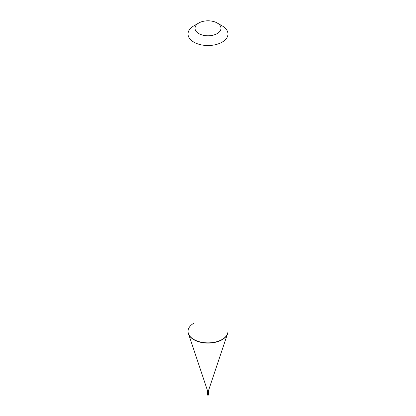 <?xml version="1.0" encoding="UTF-8"?>
<svg xmlns="http://www.w3.org/2000/svg" width="416" height="416" viewBox="0 0 416 416"><rect width="100%" height="100%" fill="white"/><g stroke="black" fill="none" stroke-linecap="round" stroke-linejoin="round"><path stroke-width="0.62" d="M207.553 394.378A0.499 0.286 0 0 0 208.354 394.706A0.499 0.286 180 0 0 208.447 394.378M207.683 394.321L208.447 394.503L208.447 391.893L207.553 391.893L207.225 389.87A0.79 0.458 0 0 0 207.771 390.218A0.79 0.458 0 0 0 208.556 390.109A0.79 0.458 180 0 0 208.775 389.87L227.209 334.719M193.882 323.185A19.968 11.528 0 0 0 188.032 331.339A19.968 11.528 0 0 0 188.391 333.523A19.968 11.528 0 0 0 202.15 342.363A19.968 11.528 0 0 0 222.118 339.492L222.118 339.492A19.968 11.528 180 0 0 227.609 333.523A19.968 11.528 180 0 0 227.968 331.339L227.968 331.568A19.968 11.528 180 0 1 222.118 339.716A19.968 11.528 0 0 1 200.356 342.217A19.968 11.528 0 0 1 188.032 331.568L188.032 34.003A19.968 11.528 0 0 0 200.356 44.652A19.968 11.528 0 0 0 222.118 42.151A19.968 11.528 180 0 0 227.968 34.003A19.968 11.528 180 0 0 222.123 25.849L217.178 22.994A12.979 7.493 180 0 1 217.178 33.592A12.979 7.493 0 0 1 198.822 33.592A12.979 7.493 0 0 1 198.822 22.994L198.822 22.994A12.979 7.493 180 0 1 217.178 22.994M193.882 25.849L198.822 22.994L193.877 25.849A19.968 11.528 0 0 0 193.877 25.849A19.968 11.528 0 0 0 188.032 34.003M207.548 394.623A0.499 0.286 0 0 0 208.354 394.95A0.499 0.286 180 0 0 208.499 394.748L208.499 394.503M208.452 394.623A0.499 0.286 180 0 1 208.499 394.748A0.499 0.499 0 0 1 208.25 395.179A0.499 0.499 0 0 1 207.501 394.748L207.501 394.503M207.683 391.711L207.553 394.503M207.225 389.87L188.791 334.719M208.447 391.893L208.775 389.87M227.968 331.568L227.968 34.003"/></g></svg>
